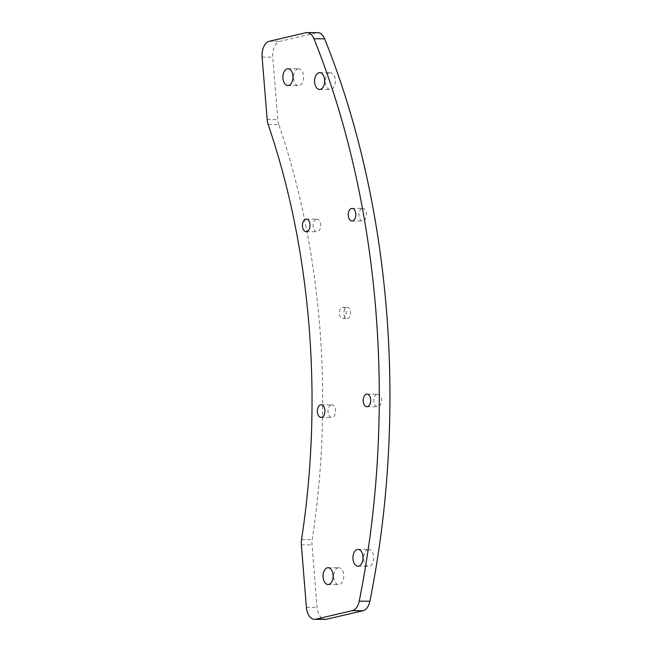<?xml version="1.0" encoding="UTF-8"?>
<svg xmlns="http://www.w3.org/2000/svg" width="652" height="652" viewBox="0 0 652 652"><rect width="100%" height="100%" fill="white"/><g stroke="black" fill="none" stroke-linecap="round" stroke-linejoin="round"><path stroke-width="0.49" stroke-dasharray="3.26 2.44" d="M268.159 124.548L278.828 124.614A559.815 336.122 90.3 0 1 312.21 539.595A13.994 8.403 -89.7 0 0 312.023 544.917L317.051 607.354A13.994 8.403 -89.7 0 0 325.291 619.4M278.828 124.614A13.994 8.403 90.3 0 1 277.801 119.569L272.78 57.14A13.994 8.403 90.3 0 1 279.993 41.337L316.522 32.804A13.994 8.403 90.3 0 1 317.72 32.665M362.178 208.51A6.3 3.782 90.3 0 1 362.716 208.453A6.3 3.782 90.3 0 1 366.457 214.769A6.3 3.782 90.3 0 1 362.642 221.044A6.3 3.782 90.3 0 1 358.902 215.176A6.3 3.782 90.3 0 1 362.178 208.51M329.619 72.804A8.395 5.045 90.3 0 1 330.336 72.722A8.395 5.045 90.3 0 1 335.332 81.15A8.395 5.045 90.3 0 1 330.238 89.52A8.395 5.045 90.3 0 1 325.258 81.687A8.395 5.045 90.3 0 1 329.619 72.804M346.799 307.418A5.599 3.358 90.3 0 1 347.28 307.361A5.599 3.358 90.3 0 1 350.605 312.976A5.599 3.358 90.3 0 1 347.214 318.559A5.599 3.358 90.3 0 1 343.889 313.335A5.599 3.358 90.3 0 1 346.799 307.418M297.907 68.916A8.395 5.045 90.3 0 1 298.632 68.835A8.395 5.045 90.3 0 1 303.62 77.262A8.395 5.045 90.3 0 1 298.526 85.632A8.395 5.045 90.3 0 1 293.547 77.8A8.395 5.045 90.3 0 1 297.907 68.916M316.367 219.219A6.3 3.782 90.3 0 1 316.905 219.153A6.3 3.782 90.3 0 1 320.654 225.478A6.3 3.782 90.3 0 1 316.831 231.753A6.3 3.782 90.3 0 1 313.099 225.877A6.3 3.782 90.3 0 1 316.367 219.219M338.054 567.851A8.395 5.045 90.3 0 1 338.771 567.77A8.395 5.045 90.3 0 1 343.767 576.197A8.395 5.045 90.3 0 1 338.673 584.559A8.395 5.045 90.3 0 1 333.694 576.735A8.395 5.045 90.3 0 1 338.054 567.851M331.306 404.933A6.3 3.782 90.3 0 1 331.852 404.868A6.3 3.782 90.3 0 1 335.593 411.192A6.3 3.782 90.3 0 1 331.77 417.467A6.3 3.782 90.3 0 1 328.037 411.591A6.3 3.782 90.3 0 1 331.306 404.933M377.117 394.224A6.3 3.782 90.3 0 1 377.663 394.167A6.3 3.782 90.3 0 1 381.404 400.483A6.3 3.782 90.3 0 1 377.581 406.758A6.3 3.782 90.3 0 1 373.849 400.89A6.3 3.782 90.3 0 1 377.117 394.224M367.981 549.563A8.395 5.045 90.3 0 1 368.698 549.481A8.395 5.045 90.3 0 1 373.694 557.908A8.395 5.045 90.3 0 1 368.6 566.278A8.395 5.045 90.3 0 1 363.612 558.446A8.395 5.045 90.3 0 1 367.981 549.563M342.324 307.385A5.599 3.358 90.3 0 1 342.805 307.337A5.599 3.358 90.3 0 1 346.13 312.952A5.599 3.358 90.3 0 1 342.732 318.526A5.599 3.358 90.3 0 1 339.415 313.31A5.599 3.358 90.3 0 1 342.324 307.385M301.55 539.53L312.21 539.595M267.141 119.503L277.801 119.569M301.363 544.852L312.023 544.917M262.12 57.074L272.78 57.14M306.383 607.289L317.051 607.354M269.333 41.272L279.993 41.337M305.861 32.739L316.522 32.804M306.171 231.688L316.831 231.753M306.244 219.088L316.905 219.153M287.866 85.567L298.526 85.632M287.972 68.77L298.632 68.835M319.578 89.454L330.238 89.52M319.676 72.657L330.336 72.722M357.94 566.213L368.6 566.278M358.038 549.416L368.698 549.481M328.013 584.502L338.673 584.559M328.111 567.705L338.771 567.77M321.11 417.402L331.77 417.467M321.192 404.802L331.852 404.868M366.921 406.693L377.581 406.758M366.994 394.101L377.663 394.167M351.982 220.987L362.642 221.044M352.056 208.387L362.716 208.453M342.732 318.526L347.214 318.559M342.805 307.337L347.28 307.361"/><path stroke-width="0.98" d="M359.211 601.177A643.785 386.546 90.3 0 0 313.954 38.737A13.994 8.403 90.3 0 0 307.059 32.6A13.994 8.403 90.3 0 0 305.861 32.739L269.333 41.272A13.994 8.403 90.3 0 0 262.12 57.074L267.141 119.503A13.994 8.403 90.3 0 0 268.159 124.548A559.815 336.122 90.3 0 1 301.55 539.53A13.994 8.403 -89.7 0 0 301.363 544.852L306.383 607.289A13.994 8.403 -89.7 0 0 314.631 619.335A13.994 8.403 -89.7 0 0 315.829 619.196L352.357 610.663A13.994 8.403 -89.7 0 0 359.211 601.177L369.871 601.242A13.994 8.403 -89.7 0 1 363.017 610.728L326.489 619.261A13.994 8.403 -89.7 0 1 325.291 619.4L314.631 619.335M305.707 219.153A6.3 3.782 90.3 0 1 306.244 219.088A6.3 3.782 90.3 0 1 309.993 225.413A6.3 3.782 90.3 0 1 306.171 231.688A6.3 3.782 90.3 0 1 302.43 225.82A6.3 3.782 90.3 0 1 305.707 219.153M287.247 68.851A8.395 5.045 90.3 0 1 287.972 68.77A8.395 5.045 90.3 0 1 292.96 77.197A8.395 5.045 90.3 0 1 287.866 85.567A8.395 5.045 90.3 0 1 282.887 77.735A8.395 5.045 90.3 0 1 287.247 68.851M318.958 72.739A8.395 5.045 90.3 0 1 319.676 72.657A8.395 5.045 90.3 0 1 324.672 81.084A8.395 5.045 90.3 0 1 319.578 89.454A8.395 5.045 90.3 0 1 314.598 81.622A8.395 5.045 90.3 0 1 318.958 72.739M357.32 549.497A8.395 5.045 90.3 0 1 358.038 549.416A8.395 5.045 90.3 0 1 363.025 557.843A8.395 5.045 90.3 0 1 357.94 566.213A8.395 5.045 90.3 0 1 352.952 558.381A8.395 5.045 90.3 0 1 357.32 549.497M327.394 567.786A8.395 5.045 90.3 0 1 328.111 567.705A8.395 5.045 90.3 0 1 333.107 576.132A8.395 5.045 90.3 0 1 328.013 584.502A8.395 5.045 90.3 0 1 323.025 576.67A8.395 5.045 90.3 0 1 327.394 567.786M320.645 404.868A6.3 3.782 90.3 0 1 321.192 404.802A6.3 3.782 90.3 0 1 324.932 411.127A6.3 3.782 90.3 0 1 321.11 417.402A6.3 3.782 90.3 0 1 317.377 411.526A6.3 3.782 90.3 0 1 320.645 404.868M366.457 394.167A6.3 3.782 90.3 0 1 366.994 394.101A6.3 3.782 90.3 0 1 370.743 400.426A6.3 3.782 90.3 0 1 366.921 406.693A6.3 3.782 90.3 0 1 363.188 400.825A6.3 3.782 90.3 0 1 366.457 394.167M351.518 208.453A6.3 3.782 90.3 0 1 352.056 208.387A6.3 3.782 90.3 0 1 355.796 214.712A6.3 3.782 90.3 0 1 351.982 220.987A6.3 3.782 90.3 0 1 348.241 215.111A6.3 3.782 90.3 0 1 351.518 208.453M307.059 32.6L317.72 32.665A13.994 8.403 90.3 0 1 324.614 38.802A643.785 386.546 90.3 0 1 369.871 601.242M315.829 619.196L326.489 619.261M352.357 610.663L363.017 610.728M313.954 38.737L324.614 38.802"/></g></svg>
